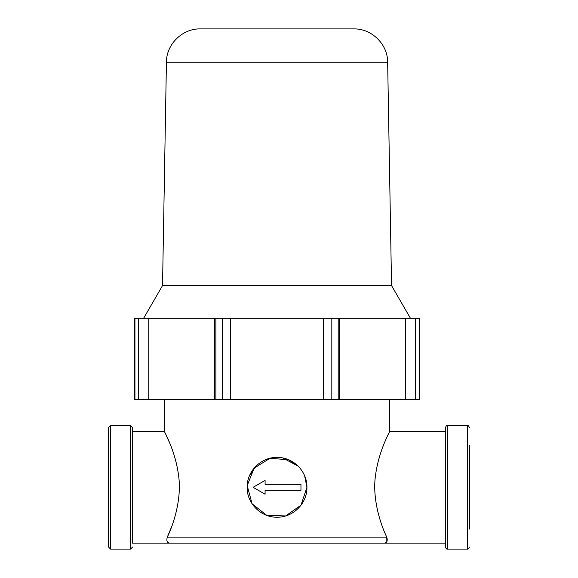 <?xml version="1.0" encoding="UTF-8"?>
<svg xmlns="http://www.w3.org/2000/svg" width="578" height="578" viewBox="0 0 578 578"><rect width="100%" height="100%" fill="white"/><g stroke="black" fill="none" stroke-linecap="round" stroke-linejoin="round"><path stroke-width="0.87" d="M170.004 443.745L164.47 431.506L164.47 399.615M171.767 526.363L167.309 537.143C172.584 526.392 182.395 499.551 178.436 474.466C175.011 449.792 164.094 431.441 164.47 431.506C164.036 431.325 174.953 449.655 178.407 474.227C182.446 499.211 172.649 526.356 167.309 537.143C166.175 541.145 167.215 543.139 170.452 543.118L383.633 543.118C386.87 543.132 387.91 541.138 386.769 537.143C381.494 526.392 371.683 499.551 375.642 474.466C379.067 449.792 389.984 431.441 389.615 431.506C390.049 431.325 379.132 449.655 375.678 474.227C371.64 499.211 381.437 526.356 386.769 537.143L386.834 541.637M249.407 475.918L256.271 465.81M282.902 458L298.169 466.164L288.877 459.864L270.085 458.238L254.118 468.122L247.196 485.599L252.08 503.77L266.812 515.403L285.662 515.937L301.008 505.179L306.94 487.312C307.279 471.236 293.097 457.082 277.057 457.415C260.996 457.054 246.792 471.272 247.146 487.297C246.784 503.337 260.96 517.548 277.028 517.209C293.089 517.548 307.265 503.424 306.94 487.312L304.635 475.81L306.94 487.312M265.085 490.303L300.957 490.303L300.957 484.321L265.085 484.321L265.085 480.412L253.121 487.312L265.085 494.219L265.085 490.303M405.322 399.615L405.322 318.297L419.751 318.297L419.751 399.615L134.334 399.615L134.334 318.297L134.949 318.297L134.949 399.615M108.621 547.106L108.621 427.518L110.615 425.531L110.615 549.1L108.621 547.106M132.543 543.118L132.543 427.518L132.543 543.118L170.452 543.118M469.379 529.08L469.379 445.551M383.633 543.118L445.457 543.118L445.457 547.106L445.457 427.518L445.457 431.506L389.615 431.506L389.615 399.615M405.322 318.297L339.561 318.297L339.561 399.615M339.561 318.297L323.543 318.297L323.543 399.615M323.543 318.297L230.535 318.297L230.535 399.615M230.535 318.297L214.525 318.297L214.525 399.615M214.525 318.297L148.756 318.297L148.756 399.615M148.756 318.297L134.949 318.297M391.552 285.575L162.534 285.575L166.428 62.193C166.291 44.296 182.417 28.452 200.306 28.9L353.779 28.9C371.668 28.452 387.787 44.296 387.65 62.193L391.552 285.575L410.445 318.297M167.309 537.143L386.769 537.143M110.615 549.1L130.549 549.1L130.549 425.531L110.615 425.531M469.379 547.106C468.715 548.739 468.05 549.403 467.385 549.1L467.385 425.531C468.05 425.227 468.715 425.885 469.379 427.518M467.385 549.1L447.451 549.1L447.451 425.531C446.787 425.227 446.122 425.885 445.457 427.518M415.669 318.297L415.669 399.615M338.195 318.297L338.195 399.615M331.823 318.297L331.823 399.615M222.263 318.297L222.263 399.615M215.883 318.297L215.883 399.615M138.417 318.297L138.417 399.615M166.428 62.193L387.65 62.193M130.549 549.1L132.543 547.106M130.549 425.531L132.543 427.518M164.47 431.506L132.543 431.506M467.385 425.531L447.451 425.531M447.451 549.1C446.787 549.403 446.122 548.739 445.457 547.106M419.129 318.297L419.129 399.615M162.534 285.575L143.633 318.297"/></g></svg>
